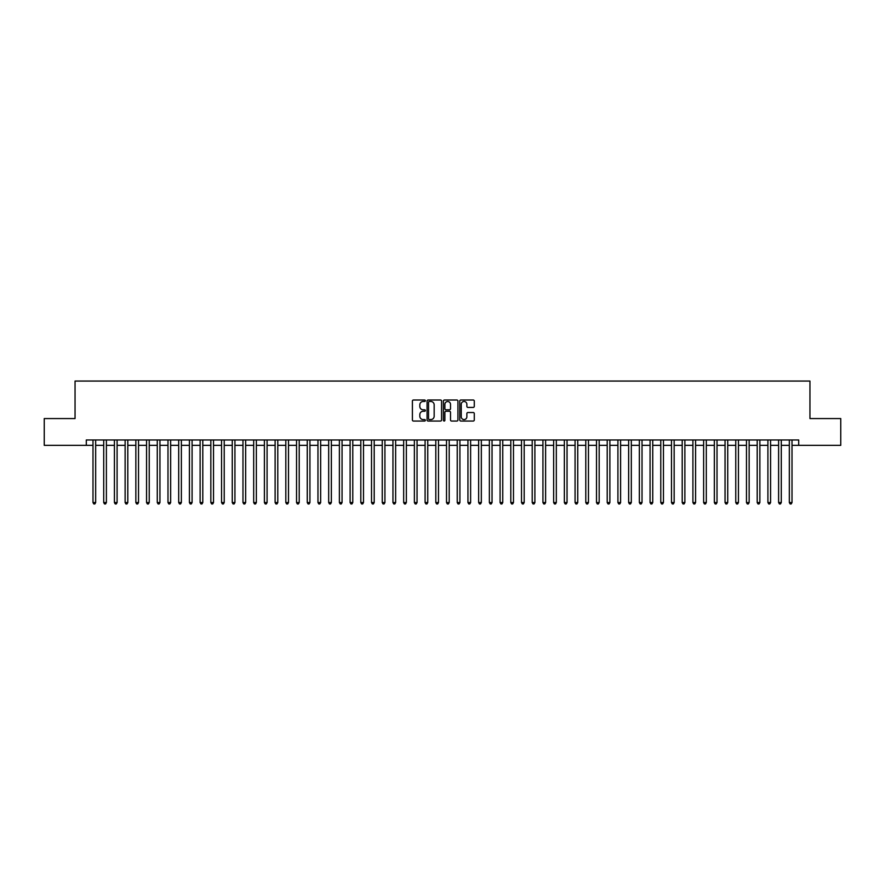 <?xml version="1.0" encoding="UTF-8"?>
<svg xmlns="http://www.w3.org/2000/svg" width="885" height="885" viewBox="0 0 885 885"><rect width="100%" height="100%" fill="white"/><g stroke="black" fill="none" stroke-linecap="round" stroke-linejoin="round"><path stroke-width="1.33" d="M425.364 400.739A0.741 0.741 0 0 0 424.623 400.009L413.45 400.009A1.051 1.051 0 0 0 412.399 401.06L412.399 419.988A1.051 1.051 0 0 0 413.45 421.039L424.623 421.039A0.741 0.741 0 0 0 425.364 420.298A0.741 0.741 0 0 0 424.623 419.567L423.174 419.567A3.363 3.363 0 0 1 419.811 416.204L419.811 414.623A3.363 3.363 0 0 1 423.174 411.259L424.623 411.259A0.741 0.741 0 0 0 425.364 410.518A0.741 0.741 0 0 0 424.623 409.788L423.174 409.788A3.363 3.363 0 0 1 419.811 406.425L419.811 404.843A3.363 3.363 0 0 1 423.174 401.48L424.623 401.48A0.741 0.741 0 0 0 425.364 400.739M473.232 407.421A1.051 1.051 0 0 0 474.283 406.37L474.283 401.06A1.051 1.051 0 0 0 473.232 400.009L460.82 400.009A1.051 1.051 0 0 0 459.769 401.06L459.769 419.988A1.051 1.051 0 0 0 460.82 421.039L473.232 421.039A1.051 1.051 0 0 0 474.283 419.988L474.283 413.572A1.051 1.051 0 0 0 473.232 412.521L467.922 412.521A1.051 1.051 0 0 0 466.871 413.572L466.871 416.758A2.81 2.81 0 0 1 464.061 419.567A2.81 2.81 0 0 1 461.24 416.758L461.24 404.29A2.81 2.81 0 0 1 464.061 401.48A2.81 2.81 0 0 1 466.871 404.29L466.871 406.37A1.051 1.051 0 0 0 467.922 407.421L473.232 407.421M86.299 445.343L44.25 445.343L44.25 418.561L75.048 418.561L75.048 381.059L809.952 381.059L809.952 418.561L840.75 418.561L840.75 445.343L798.701 445.343L798.701 439.978L86.299 439.978L86.299 445.343L92.991 445.343M441.582 401.06A1.051 1.051 0 0 0 440.531 400.009L428.119 400.009A1.051 1.051 0 0 0 427.068 401.06L427.068 419.988A1.051 1.051 0 0 0 428.119 421.039L440.531 421.039A1.051 1.051 0 0 0 441.582 419.988L441.582 401.06M444.469 400.009L456.881 400.009A1.051 1.051 0 0 1 457.932 401.06L457.932 419.988A1.051 1.051 0 0 1 456.881 421.039L451.571 421.039A1.051 1.051 0 0 1 450.52 419.988L450.52 412.31A1.051 1.051 0 0 0 449.469 411.259L445.94 411.259A1.051 1.051 0 0 0 444.889 412.31L444.889 420.298A0.741 0.741 0 0 1 444.159 421.039A0.741 0.741 0 0 1 443.418 420.298L443.418 401.06A1.051 1.051 0 0 1 444.469 400.009M95.668 445.343L103.711 445.343M106.388 445.343L114.419 445.343M117.097 445.343L125.128 445.343M127.805 445.343L135.847 445.343M138.525 445.343L146.556 445.343M149.233 445.343L157.276 445.343M159.953 445.343L167.984 445.343M170.661 445.343L178.693 445.343M181.37 445.343L189.412 445.343M192.089 445.343L200.121 445.343M202.798 445.343L210.84 445.343M213.517 445.343L221.549 445.343M224.226 445.343L232.257 445.343M234.934 445.343L242.977 445.343M245.654 445.343L253.685 445.343M256.362 445.343L264.394 445.343M267.082 445.343L275.113 445.343M277.79 445.343L285.822 445.343M288.499 445.343L296.541 445.343M299.219 445.343L307.25 445.343M309.927 445.343L317.958 445.343M320.647 445.343L328.678 445.343M331.355 445.343L339.386 445.343M342.064 445.343L350.106 445.343M352.783 445.343L360.815 445.343M363.492 445.343L371.523 445.343M374.2 445.343L382.243 445.343M384.92 445.343L392.951 445.343M395.628 445.343L403.671 445.343M406.348 445.343L414.379 445.343M417.056 445.343L425.088 445.343M427.765 445.343L435.807 445.343M438.484 445.343L446.516 445.343M449.193 445.343L457.235 445.343M459.912 445.343L467.944 445.343M470.621 445.343L478.652 445.343M481.329 445.343L489.372 445.343M492.049 445.343L500.08 445.343M502.757 445.343L510.8 445.343M513.477 445.343L521.508 445.343M524.185 445.343L532.217 445.343M534.894 445.343L542.936 445.343M545.614 445.343L553.645 445.343M556.322 445.343L564.353 445.343M567.042 445.343L575.073 445.343M577.75 445.343L585.781 445.343M588.459 445.343L596.501 445.343M599.178 445.343L607.21 445.343M609.887 445.343L617.918 445.343M620.606 445.343L628.638 445.343M631.315 445.343L639.346 445.343M642.023 445.343L650.066 445.343M652.743 445.343L660.774 445.343M663.451 445.343L671.483 445.343M674.16 445.343L682.202 445.343M684.879 445.343L692.911 445.343M695.588 445.343L703.63 445.343M706.307 445.343L714.339 445.343M717.016 445.343L725.047 445.343M727.724 445.343L735.767 445.343M738.444 445.343L746.475 445.343M749.153 445.343L757.195 445.343M759.872 445.343L767.903 445.343M770.581 445.343L778.612 445.343M781.289 445.343L789.331 445.343M792.009 445.343L798.701 445.343M429.28 401.48A0.741 0.741 0 0 0 428.539 402.21L428.539 418.826A0.741 0.741 0 0 0 429.28 419.567L430.807 419.567A3.363 3.363 0 0 0 434.17 416.204L434.17 404.843A3.363 3.363 0 0 0 430.807 401.48L429.28 401.48M450.52 404.345A2.81 2.81 0 0 0 447.71 401.536A2.81 2.81 0 0 0 444.889 404.345L444.889 408.737A1.051 1.051 0 0 0 445.94 409.788L449.469 409.788A1.051 1.051 0 0 0 450.52 408.737L450.52 404.345M95.668 439.978L95.668 502.547L92.991 502.547L92.991 439.978M95.668 502.547L94.872 503.941L93.799 503.941L92.991 502.547M106.388 439.978L106.388 502.547L103.711 502.547L103.711 439.978M106.388 502.547L105.58 503.941L104.507 503.941L103.711 502.547M117.097 439.978L117.097 502.547L114.419 502.547L114.419 439.978M117.097 502.547L116.289 503.941L115.227 503.941L114.419 502.547M127.805 439.978L127.805 502.547L125.128 502.547L125.128 439.978M127.805 502.547L127.009 503.941L125.936 503.941L125.128 502.547M138.525 439.978L138.525 502.547L135.847 502.547L135.847 439.978M138.525 502.547L137.717 503.941L136.644 503.941L135.847 502.547M149.233 439.978L149.233 502.547L146.556 502.547L146.556 439.978M149.233 502.547L148.437 503.941L147.364 503.941L146.556 502.547M159.953 439.978L159.953 502.547L157.276 502.547L157.276 439.978M159.953 502.547L159.145 503.941L158.072 503.941L157.276 502.547M170.661 439.978L170.661 502.547L167.984 502.547L167.984 439.978M170.661 502.547L169.854 503.941L168.792 503.941L167.984 502.547M181.37 439.978L181.37 502.547L178.693 502.547L178.693 439.978M181.37 502.547L180.573 503.941L179.5 503.941L178.693 502.547M192.089 439.978L192.089 502.547L189.412 502.547L189.412 439.978M192.089 502.547L191.282 503.941L190.209 503.941L189.412 502.547M202.798 439.978L202.798 502.547L200.121 502.547L200.121 439.978M202.798 502.547L202.001 503.941L200.928 503.941L200.121 502.547M213.517 439.978L213.517 502.547L210.84 502.547L210.84 439.978M213.517 502.547L212.71 503.941L211.637 503.941L210.84 502.547M224.226 439.978L224.226 502.547L221.549 502.547L221.549 439.978M224.226 502.547L223.418 503.941L222.356 503.941L221.549 502.547M234.934 439.978L234.934 502.547L232.257 502.547L232.257 439.978M234.934 502.547L234.138 503.941L233.065 503.941L232.257 502.547M245.654 439.978L245.654 502.547L242.977 502.547L242.977 439.978M245.654 502.547L244.846 503.941L243.773 503.941L242.977 502.547M256.362 439.978L256.362 502.547L253.685 502.547L253.685 439.978M256.362 502.547L255.566 503.941L254.493 503.941L253.685 502.547M267.082 439.978L267.082 502.547L264.394 502.547L264.394 439.978M267.082 502.547L266.274 503.941L265.201 503.941L264.394 502.547M277.79 439.978L277.79 502.547L275.113 502.547L275.113 439.978M277.79 502.547L276.983 503.941L275.91 503.941L275.113 502.547M288.499 439.978L288.499 502.547L285.822 502.547L285.822 439.978M288.499 502.547L287.702 503.941L286.629 503.941L285.822 502.547M299.219 439.978L299.219 502.547L296.541 502.547L296.541 439.978M299.219 502.547L298.411 503.941L297.338 503.941L296.541 502.547M309.927 439.978L309.927 502.547L307.25 502.547L307.25 439.978M309.927 502.547L309.13 503.941L308.057 503.941L307.25 502.547M320.647 439.978L320.647 502.547L317.958 502.547L317.958 439.978M320.647 502.547L319.839 503.941L318.766 503.941L317.958 502.547M331.355 439.978L331.355 502.547L328.678 502.547L328.678 439.978M331.355 502.547L330.548 503.941L329.474 503.941L328.678 502.547M342.064 439.978L342.064 502.547L339.386 502.547L339.386 439.978M342.064 502.547L341.267 503.941L340.194 503.941L339.386 502.547M352.783 439.978L352.783 502.547L350.106 502.547L350.106 439.978M352.783 502.547L351.976 503.941L350.902 503.941L350.106 502.547M363.492 439.978L363.492 502.547L360.815 502.547L360.815 439.978M363.492 502.547L362.684 503.941L361.622 503.941L360.815 502.547M374.2 439.978L374.2 502.547L371.523 502.547L371.523 439.978M374.2 502.547L373.404 503.941L372.331 503.941L371.523 502.547M384.92 439.978L384.92 502.547L382.243 502.547L382.243 439.978M384.92 502.547L384.112 503.941L383.039 503.941L382.243 502.547M395.628 439.978L395.628 502.547L392.951 502.547L392.951 439.978M395.628 502.547L394.832 503.941L393.759 503.941L392.951 502.547M406.348 439.978L406.348 502.547L403.671 502.547L403.671 439.978M406.348 502.547L405.54 503.941L404.467 503.941L403.671 502.547M417.056 439.978L417.056 502.547L414.379 502.547L414.379 439.978M417.056 502.547L416.249 503.941L415.187 503.941L414.379 502.547M427.765 439.978L427.765 502.547L425.088 502.547L425.088 439.978M427.765 502.547L426.968 503.941L425.895 503.941L425.088 502.547M438.484 439.978L438.484 502.547L435.807 502.547L435.807 439.978M438.484 502.547L437.677 503.941L436.604 503.941L435.807 502.547M449.193 439.978L449.193 502.547L446.516 502.547L446.516 439.978M449.193 502.547L448.396 503.941L447.323 503.941L446.516 502.547M459.912 439.978L459.912 502.547L457.235 502.547L457.235 439.978M459.912 502.547L459.105 503.941L458.032 503.941L457.235 502.547M470.621 439.978L470.621 502.547L467.944 502.547L467.944 439.978M470.621 502.547L469.813 503.941L468.751 503.941L467.944 502.547M481.329 439.978L481.329 502.547L478.652 502.547L478.652 439.978M481.329 502.547L480.533 503.941L479.46 503.941L478.652 502.547M492.049 439.978L492.049 502.547L489.372 502.547L489.372 439.978M492.049 502.547L491.241 503.941L490.168 503.941L489.372 502.547M502.757 439.978L502.757 502.547L500.08 502.547L500.08 439.978M502.757 502.547L501.961 503.941L500.888 503.941L500.08 502.547M513.477 439.978L513.477 502.547L510.8 502.547L510.8 439.978M513.477 502.547L512.669 503.941L511.596 503.941L510.8 502.547M524.185 439.978L524.185 502.547L521.508 502.547L521.508 439.978M524.185 502.547L523.378 503.941L522.316 503.941L521.508 502.547M534.894 439.978L534.894 502.547L532.217 502.547L532.217 439.978M534.894 502.547L534.097 503.941L533.024 503.941L532.217 502.547M545.614 439.978L545.614 502.547L542.936 502.547L542.936 439.978M545.614 502.547L544.806 503.941L543.733 503.941L542.936 502.547M556.322 439.978L556.322 502.547L553.645 502.547L553.645 439.978M556.322 502.547L555.526 503.941L554.452 503.941L553.645 502.547M567.042 439.978L567.042 502.547L564.353 502.547L564.353 439.978M567.042 502.547L566.234 503.941L565.161 503.941L564.353 502.547M577.75 439.978L577.75 502.547L575.073 502.547L575.073 439.978M577.75 502.547L576.943 503.941L575.869 503.941L575.073 502.547M588.459 439.978L588.459 502.547L585.781 502.547L585.781 439.978M588.459 502.547L587.662 503.941L586.589 503.941L585.781 502.547M599.178 439.978L599.178 502.547L596.501 502.547L596.501 439.978M599.178 502.547L598.371 503.941L597.298 503.941L596.501 502.547M609.887 439.978L609.887 502.547L607.21 502.547L607.21 439.978M609.887 502.547L609.09 503.941L608.017 503.941L607.21 502.547M620.606 439.978L620.606 502.547L617.918 502.547L617.918 439.978M620.606 502.547L619.799 503.941L618.726 503.941L617.918 502.547M631.315 439.978L631.315 502.547L628.638 502.547L628.638 439.978M631.315 502.547L630.507 503.941L629.434 503.941L628.638 502.547M642.023 439.978L642.023 502.547L639.346 502.547L639.346 439.978M642.023 502.547L641.227 503.941L640.154 503.941L639.346 502.547M652.743 439.978L652.743 502.547L650.066 502.547L650.066 439.978M652.743 502.547L651.935 503.941L650.862 503.941L650.066 502.547M663.451 439.978L663.451 502.547L660.774 502.547L660.774 439.978M663.451 502.547L662.644 503.941L661.582 503.941L660.774 502.547M674.16 439.978L674.16 502.547L671.483 502.547L671.483 439.978M674.16 502.547L673.363 503.941L672.29 503.941L671.483 502.547M684.879 439.978L684.879 502.547L682.202 502.547L682.202 439.978M684.879 502.547L684.072 503.941L682.999 503.941L682.202 502.547M695.588 439.978L695.588 502.547L692.911 502.547L692.911 439.978M695.588 502.547L694.791 503.941L693.718 503.941L692.911 502.547M706.307 439.978L706.307 502.547L703.63 502.547L703.63 439.978M706.307 502.547L705.5 503.941L704.427 503.941L703.63 502.547M717.016 439.978L717.016 502.547L714.339 502.547L714.339 439.978M717.016 502.547L716.208 503.941L715.146 503.941L714.339 502.547M727.724 439.978L727.724 502.547L725.047 502.547L725.047 439.978M727.724 502.547L726.928 503.941L725.855 503.941L725.047 502.547M738.444 439.978L738.444 502.547L735.767 502.547L735.767 439.978M738.444 502.547L737.636 503.941L736.563 503.941L735.767 502.547M749.153 439.978L749.153 502.547L746.475 502.547L746.475 439.978M749.153 502.547L748.356 503.941L747.283 503.941L746.475 502.547M759.872 439.978L759.872 502.547L757.195 502.547L757.195 439.978M759.872 502.547L759.064 503.941L757.991 503.941L757.195 502.547M770.581 439.978L770.581 502.547L767.903 502.547L767.903 439.978M770.581 502.547L769.773 503.941L768.711 503.941L767.903 502.547M781.289 439.978L781.289 502.547L778.612 502.547L778.612 439.978M781.289 502.547L780.493 503.941L779.419 503.941L778.612 502.547M792.009 439.978L792.009 502.547L789.331 502.547L789.331 439.978M792.009 502.547L791.201 503.941L790.128 503.941L789.331 502.547"/></g></svg>
